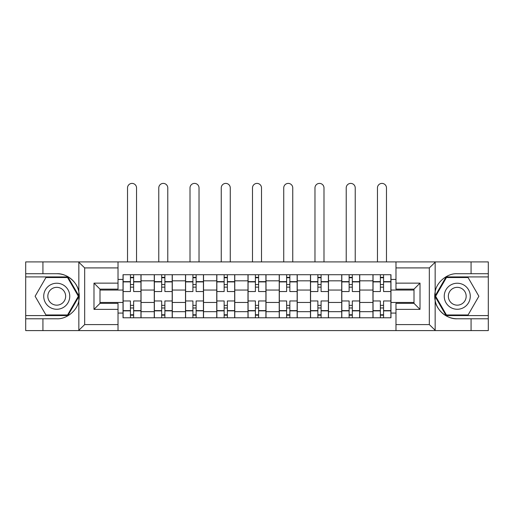 <?xml version="1.0" encoding="UTF-8"?>
<svg xmlns="http://www.w3.org/2000/svg" width="514" height="514" viewBox="0 0 514 514"><rect width="100%" height="100%" fill="white"/><g stroke="black" fill="none" stroke-linecap="round" stroke-linejoin="round"><path stroke-width="0.77" d="M428.625 330.598L488.3 330.598L488.3 276.924L446.101 276.924L434.947 296.25L446.101 315.577L488.3 315.577M118.021 330.598L395.979 330.598L395.979 303.363L414.001 303.363L414.001 289.144L395.979 289.144L395.979 261.909L118.021 261.909L118.021 289.144L99.999 289.144L99.999 303.363L118.021 303.363L118.021 330.598L78.488 330.598L84.675 324.585L118.021 324.585M78.488 330.598L25.7 330.598L25.7 318.783L42.925 318.783L42.925 330.598L85.375 330.598M85.375 261.909L25.7 261.909L25.7 315.577L67.899 315.577L79.053 296.25L67.899 276.924L25.7 276.924M395.979 261.909L488.3 261.909L488.3 273.724L471.075 273.724L471.075 261.909L428.625 261.909M154.264 317.781L154.264 280.83L141.048 280.83L141.048 317.781M141.048 280.83L141.048 274.72M154.264 280.83L154.264 274.72M172.293 274.72L172.293 317.781M185.509 317.781L185.509 274.72M203.531 274.72L203.531 317.781M216.747 317.781L216.747 274.72M234.769 274.72L234.769 317.781M247.986 317.781L247.986 274.72M266.014 274.72L266.014 317.781M279.231 317.781L279.231 274.72M297.253 274.72L297.253 317.781M310.469 317.781L310.469 274.72M328.491 274.72L328.491 317.781M341.707 317.781L341.707 274.72M359.736 274.72L359.736 317.781M372.952 317.781L372.952 274.72M372.952 302.457L359.736 302.457M341.707 302.457L328.491 302.457M310.469 302.457L297.253 302.457M279.231 302.457L266.014 302.457M247.986 302.457L234.769 302.457M216.747 302.457L203.531 302.457M185.509 302.457L172.293 302.457M154.264 302.457L141.048 302.457M372.952 290.044L359.736 290.044M341.707 290.044L328.491 290.044M310.469 290.044L297.253 290.044M279.231 290.044L266.014 290.044M247.986 290.044L234.769 290.044M216.747 290.044L203.531 290.044M185.509 290.044L172.293 290.044M154.264 290.044L141.048 290.044M99.999 302.457L123.026 302.457L123.026 290.044L99.999 290.044M118.021 279.43L123.026 279.43L123.026 290.044M414.001 290.044L390.974 290.044L390.974 274.72L123.026 274.72L123.026 279.43M390.974 279.43L395.979 279.43M395.979 313.071L390.974 313.071L390.974 302.457L414.001 302.457M123.026 302.457L123.026 317.781L390.974 317.781L390.974 313.071M123.026 313.071L118.021 313.071M390.974 290.044L390.974 302.457M133.64 314.774L130.434 314.774M130.434 277.727L133.64 277.727M164.878 314.774L161.679 314.774M161.679 277.727L164.878 277.727M196.123 314.774L192.917 314.774M192.917 277.727L196.123 277.727M227.361 314.774L224.155 314.774M224.155 277.727L227.361 277.727M258.6 314.774L255.4 314.774M255.4 277.727L258.6 277.727M289.845 314.774L286.639 314.774M286.639 277.727L289.845 277.727M321.083 314.774L317.877 314.774M317.877 277.727L321.083 277.727M352.321 314.774L349.122 314.774M349.122 277.727L352.321 277.727M383.566 314.774L380.36 314.774M380.36 277.727L383.566 277.727M140.952 317.781L140.952 291.547L133.64 291.547L133.64 274.72M130.434 274.72L130.434 291.547L123.129 291.547L123.129 274.72M136.544 261.909L136.544 187.912A4.504 4.504 0 0 0 132.04 183.402A4.504 4.504 0 0 0 127.53 187.912L127.53 261.909M140.952 291.547L140.952 274.72M123.129 317.781L123.129 300.96L130.434 300.96L130.434 317.781M133.64 317.781L133.64 300.96L140.952 300.96M130.434 287.14L133.64 287.14M123.129 300.96L123.129 291.547M133.64 305.361L130.434 305.361M133.64 315.178L130.434 315.178M130.434 307.963L133.64 307.963M133.64 284.538L130.434 284.538M130.434 277.329L133.64 277.329M42.925 318.783L56.739 318.783C66.557 319.4 77.556 310.36 78.841 300.613L78.841 291.888C77.556 282.141 66.557 273.101 56.739 273.724L25.7 273.724M25.7 318.783L25.7 315.577M118.021 267.916L84.675 267.916L78.488 261.909L42.925 261.909L42.925 273.724M78.488 261.909L118.021 261.909M56.739 273.724A22.526 22.526 0 0 1 78.841 300.613L78.841 330.418M99.999 289.144L93.991 283.137L118.021 283.137M118.021 309.37L93.991 309.37L99.999 303.363M435.512 261.909L429.325 267.916L395.979 267.916M471.075 273.724L457.261 273.724C447.443 273.101 436.444 282.141 435.159 291.888L435.159 300.613C436.444 310.36 447.443 319.4 457.261 318.783L488.3 318.783M488.3 273.724L488.3 276.924M395.979 324.585L429.325 324.585L435.512 330.598L471.075 330.598L471.075 318.783M435.512 330.598L395.979 330.598M457.261 318.783A22.526 22.526 0 0 1 435.159 291.888L435.159 262.082M414.001 303.363L420.009 309.37L395.979 309.37M395.979 283.137L420.009 283.137L414.001 289.144M43.722 296.25A13.017 13.017 0 0 0 56.739 309.267A13.017 13.017 0 0 0 69.756 296.25A13.017 13.017 0 0 0 56.739 283.233A13.017 13.017 0 0 0 43.722 296.25M47.828 296.25A8.911 8.911 0 0 0 56.739 305.162A8.911 8.911 0 0 0 65.651 296.25A8.911 8.911 0 0 0 56.739 287.339A8.911 8.911 0 0 0 47.828 296.25M67.552 277.528L78.359 296.25L67.552 314.973L45.932 314.973L35.119 296.25L45.932 277.528L67.552 277.528M444.244 296.25A13.017 13.017 0 0 0 457.261 309.267A13.017 13.017 0 0 0 470.278 296.25A13.017 13.017 0 0 0 457.261 283.233A13.017 13.017 0 0 0 444.244 296.25M448.349 296.25A8.911 8.911 0 0 0 457.261 305.162A8.911 8.911 0 0 0 466.172 296.25A8.911 8.911 0 0 0 457.261 287.339A8.911 8.911 0 0 0 448.349 296.25M468.068 277.528L478.881 296.25L468.068 314.973L446.448 314.973L435.641 296.25L446.448 277.528L468.068 277.528M172.19 317.781L172.19 291.547L164.878 291.547L164.878 274.72M161.679 274.72L161.679 291.547L154.367 291.547L154.367 274.72M167.782 261.909L167.782 187.912A4.504 4.504 0 0 0 163.279 183.402A4.504 4.504 0 0 0 158.775 187.912L158.775 261.909M172.19 291.547L172.19 274.72M154.367 317.781L154.367 300.96L161.679 300.96L161.679 317.781M164.878 317.781L164.878 300.96L172.19 300.96M161.679 287.14L164.878 287.14M154.367 300.96L154.367 291.547M164.878 305.361L161.679 305.361M164.878 315.178L161.679 315.178M161.679 307.963L164.878 307.963M164.878 284.538L161.679 284.538M161.679 277.329L164.878 277.329M203.428 317.781L203.428 291.547L196.123 291.547L196.123 274.72M192.917 274.72L192.917 291.547L185.605 291.547L185.605 274.72M199.027 261.909L199.027 187.912A4.504 4.504 0 0 0 194.517 183.402A4.504 4.504 0 0 0 190.013 187.912L190.013 261.909M203.428 291.547L203.428 274.72M185.605 317.781L185.605 300.96L192.917 300.96L192.917 317.781M196.123 317.781L196.123 300.96L203.428 300.96M192.917 287.14L196.123 287.14M185.605 300.96L185.605 291.547M196.123 305.361L192.917 305.361M196.123 315.178L192.917 315.178M192.917 307.963L196.123 307.963M196.123 284.538L192.917 284.538M192.917 277.329L196.123 277.329M234.673 317.781L234.673 291.547L227.361 291.547L227.361 274.72M224.155 274.72L224.155 291.547L216.85 291.547L216.85 274.72M230.266 261.909L230.266 187.912A4.504 4.504 0 0 0 225.762 183.402A4.504 4.504 0 0 0 221.251 187.912L221.251 261.909M234.673 291.547L234.673 274.72M216.85 317.781L216.85 300.96L224.155 300.96L224.155 317.781M227.361 317.781L227.361 300.96L234.673 300.96M224.155 287.14L227.361 287.14M216.85 300.96L216.85 291.547M227.361 305.361L224.155 305.361M227.361 315.178L224.155 315.178M224.155 307.963L227.361 307.963M227.361 284.538L224.155 284.538M224.155 277.329L227.361 277.329M265.911 317.781L265.911 291.547L258.6 291.547L258.6 274.72M255.4 274.72L255.4 291.547L248.089 291.547L248.089 274.72M261.504 261.909L261.504 187.912A4.504 4.504 0 0 0 257 183.402A4.504 4.504 0 0 0 252.496 187.912L252.496 261.909M265.911 291.547L265.911 274.72M248.089 317.781L248.089 300.96L255.4 300.96L255.4 317.781M258.6 317.781L258.6 300.96L265.911 300.96M255.4 287.14L258.6 287.14M248.089 300.96L248.089 291.547M258.6 305.361L255.4 305.361M258.6 315.178L255.4 315.178M255.4 307.963L258.6 307.963M258.6 284.538L255.4 284.538M255.4 277.329L258.6 277.329M297.15 317.781L297.15 291.547L289.845 291.547L289.845 274.72M286.639 274.72L286.639 291.547L279.327 291.547L279.327 274.72M292.749 261.909L292.749 187.912A4.504 4.504 0 0 0 288.238 183.402A4.504 4.504 0 0 0 283.734 187.912L283.734 261.909M297.15 291.547L297.15 274.72M279.327 317.781L279.327 300.96L286.639 300.96L286.639 317.781M289.845 317.781L289.845 300.96L297.15 300.96M286.639 287.14L289.845 287.14M279.327 300.96L279.327 291.547M289.845 305.361L286.639 305.361M289.845 315.178L286.639 315.178M286.639 307.963L289.845 307.963M289.845 284.538L286.639 284.538M286.639 277.329L289.845 277.329M328.395 317.781L328.395 291.547L321.083 291.547L321.083 274.72M317.877 274.72L317.877 291.547L310.572 291.547L310.572 274.72M323.987 261.909L323.987 187.912A4.504 4.504 0 0 0 319.483 183.402A4.504 4.504 0 0 0 314.973 187.912L314.973 261.909M328.395 291.547L328.395 274.72M310.572 317.781L310.572 300.96L317.877 300.96L317.877 317.781M321.083 317.781L321.083 300.96L328.395 300.96M317.877 287.14L321.083 287.14M310.572 300.96L310.572 291.547M321.083 305.361L317.877 305.361M321.083 315.178L317.877 315.178M317.877 307.963L321.083 307.963M321.083 284.538L317.877 284.538M317.877 277.329L321.083 277.329M359.633 317.781L359.633 291.547L352.321 291.547L352.321 274.72M349.122 274.72L349.122 291.547L341.81 291.547L341.81 274.72M355.225 261.909L355.225 187.912A4.504 4.504 0 0 0 350.721 183.402A4.504 4.504 0 0 0 346.218 187.912L346.218 261.909M359.633 291.547L359.633 274.72M341.81 317.781L341.81 300.96L349.122 300.96L349.122 317.781M352.321 317.781L352.321 300.96L359.633 300.96M349.122 287.14L352.321 287.14M341.81 300.96L341.81 291.547M352.321 305.361L349.122 305.361M352.321 315.178L349.122 315.178M349.122 307.963L352.321 307.963M352.321 284.538L349.122 284.538M349.122 277.329L352.321 277.329M390.871 317.781L390.871 291.547L383.566 291.547L383.566 274.72M380.36 274.72L380.36 291.547L373.048 291.547L373.048 274.72M386.47 261.909L386.47 187.912A4.504 4.504 0 0 0 381.96 183.402A4.504 4.504 0 0 0 377.456 187.912L377.456 261.909M390.871 291.547L390.871 274.72M373.048 317.781L373.048 300.96L380.36 300.96L380.36 317.781M383.566 317.781L383.566 300.96L390.871 300.96M380.36 287.14L383.566 287.14M373.048 300.96L373.048 291.547M383.566 305.361L380.36 305.361M383.566 315.178L380.36 315.178M380.36 307.963L383.566 307.963M383.566 284.538L380.36 284.538M380.36 277.329L383.566 277.329M341.707 280.83L328.491 280.83M310.469 280.83L297.253 280.83M279.231 280.83L266.014 280.83M247.986 280.83L234.769 280.83M216.747 280.83L203.531 280.83M185.509 280.83L172.293 280.83M372.952 280.83L359.736 280.83M341.707 311.67L328.491 311.67M310.469 311.67L297.253 311.67M279.231 311.67L266.014 311.67M247.986 311.67L234.769 311.67M216.747 311.67L203.531 311.67M185.509 311.67L172.293 311.67M154.264 311.67L141.048 311.67M372.952 311.67L359.736 311.67M140.952 281.633L133.64 281.633M130.434 281.633L123.129 281.633M130.434 281.897L123.129 281.897M130.434 310.604L123.129 310.604M130.434 310.867L123.129 310.867M140.952 310.867L133.64 310.867M140.952 281.897L133.64 281.897M140.952 310.604L133.64 310.604M78.841 291.888L78.841 262.082M84.675 267.916L84.675 324.585M93.991 309.37L93.991 283.137M435.159 300.613L435.159 330.418M429.325 324.585L429.325 267.916M420.009 283.137L420.009 309.37M172.19 281.633L164.878 281.633M161.679 281.633L154.367 281.633M161.679 281.897L154.367 281.897M161.679 310.604L154.367 310.604M161.679 310.867L154.367 310.867M172.19 310.867L164.878 310.867M172.19 281.897L164.878 281.897M172.19 310.604L164.878 310.604M203.428 281.633L196.123 281.633M192.917 281.633L185.605 281.633M192.917 281.897L185.605 281.897M192.917 310.604L185.605 310.604M192.917 310.867L185.605 310.867M203.428 310.867L196.123 310.867M203.428 281.897L196.123 281.897M203.428 310.604L196.123 310.604M234.673 281.633L227.361 281.633M224.155 281.633L216.85 281.633M224.155 281.897L216.85 281.897M224.155 310.604L216.85 310.604M224.155 310.867L216.85 310.867M234.673 310.867L227.361 310.867M234.673 281.897L227.361 281.897M234.673 310.604L227.361 310.604M265.911 281.633L258.6 281.633M255.4 281.633L248.089 281.633M255.4 281.897L248.089 281.897M255.4 310.604L248.089 310.604M255.4 310.867L248.089 310.867M265.911 310.867L258.6 310.867M265.911 281.897L258.6 281.897M265.911 310.604L258.6 310.604M297.15 281.633L289.845 281.633M286.639 281.633L279.327 281.633M286.639 281.897L279.327 281.897M286.639 310.604L279.327 310.604M286.639 310.867L279.327 310.867M297.15 310.867L289.845 310.867M297.15 281.897L289.845 281.897M297.15 310.604L289.845 310.604M328.395 281.633L321.083 281.633M317.877 281.633L310.572 281.633M317.877 281.897L310.572 281.897M317.877 310.604L310.572 310.604M317.877 310.867L310.572 310.867M328.395 310.867L321.083 310.867M328.395 281.897L321.083 281.897M328.395 310.604L321.083 310.604M359.633 281.633L352.321 281.633M349.122 281.633L341.81 281.633M349.122 281.897L341.81 281.897M349.122 310.604L341.81 310.604M349.122 310.867L341.81 310.867M359.633 310.867L352.321 310.867M359.633 281.897L352.321 281.897M359.633 310.604L352.321 310.604M390.871 281.633L383.566 281.633M380.36 281.633L373.048 281.633M380.36 281.897L373.048 281.897M380.36 310.604L373.048 310.604M380.36 310.867L373.048 310.867M390.871 310.867L383.566 310.867M390.871 281.897L383.566 281.897M390.871 310.604L383.566 310.604"/></g></svg>

